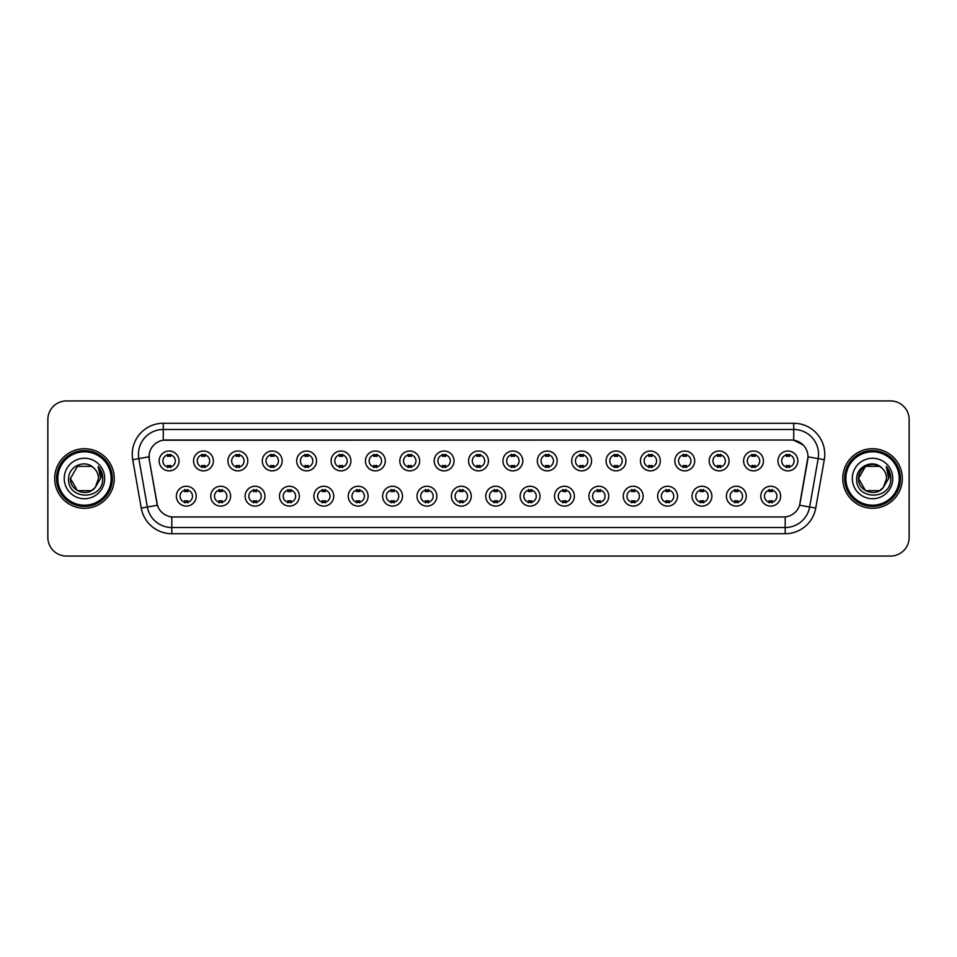 <?xml version="1.0" encoding="UTF-8"?>
<svg xmlns="http://www.w3.org/2000/svg" width="957" height="957" viewBox="0 0 957 957"><rect width="100%" height="100%" fill="white"/><g stroke="black" fill="none" stroke-linecap="round" stroke-linejoin="round"><path stroke-width="1.44" d="M230.601 496.181A9.929 9.929 0 0 1 220.672 506.109A9.929 9.929 0 0 1 210.743 496.181A9.929 9.929 0 0 1 220.672 486.252A9.929 9.929 0 0 1 230.601 496.181M214.464 496.181A6.209 6.209 0 0 0 220.672 502.389A6.209 6.209 0 0 0 226.869 496.181A6.209 6.209 0 0 0 220.672 489.984A6.209 6.209 0 0 0 214.464 496.181M264.969 496.181A9.929 9.929 0 0 1 255.04 506.109A9.929 9.929 0 0 1 245.112 496.181A9.929 9.929 0 0 1 255.04 486.252A9.929 9.929 0 0 1 264.969 496.181M248.844 496.181A6.209 6.209 0 0 0 255.04 502.389A6.209 6.209 0 0 0 261.249 496.181A6.209 6.209 0 0 0 255.04 489.984A6.209 6.209 0 0 0 248.844 496.181M299.35 496.181A9.929 9.929 0 0 1 289.421 506.109A9.929 9.929 0 0 1 279.492 496.181A9.929 9.929 0 0 1 289.421 486.252A9.929 9.929 0 0 1 299.35 496.181M283.224 496.181A6.209 6.209 0 0 0 289.421 502.389A6.209 6.209 0 0 0 295.629 496.181A6.209 6.209 0 0 0 289.421 489.984A6.209 6.209 0 0 0 283.224 496.181M333.73 496.181A9.929 9.929 0 0 1 323.801 506.109A9.929 9.929 0 0 1 313.872 496.181A9.929 9.929 0 0 1 323.801 486.252A9.929 9.929 0 0 1 333.73 496.181M317.592 496.181A6.209 6.209 0 0 0 323.801 502.389A6.209 6.209 0 0 0 330.009 496.181A6.209 6.209 0 0 0 323.801 489.984A6.209 6.209 0 0 0 317.592 496.181M368.11 496.181A9.929 9.929 0 0 1 358.181 506.109A9.929 9.929 0 0 1 348.252 496.181A9.929 9.929 0 0 1 358.181 486.252A9.929 9.929 0 0 1 368.11 496.181M351.973 496.181A6.209 6.209 0 0 0 358.181 502.389A6.209 6.209 0 0 0 364.39 496.181A6.209 6.209 0 0 0 358.181 489.984A6.209 6.209 0 0 0 351.973 496.181M402.49 496.181A9.929 9.929 0 0 1 392.561 506.109A9.929 9.929 0 0 1 382.633 496.181A9.929 9.929 0 0 1 392.561 486.252A9.929 9.929 0 0 1 402.49 496.181M386.353 496.181A6.209 6.209 0 0 0 392.561 502.389A6.209 6.209 0 0 0 398.758 496.181A6.209 6.209 0 0 0 392.561 489.984A6.209 6.209 0 0 0 386.353 496.181M436.859 496.181A9.929 9.929 0 0 1 426.93 506.109A9.929 9.929 0 0 1 417.001 496.181A9.929 9.929 0 0 1 426.93 486.252A9.929 9.929 0 0 1 436.859 496.181M420.733 496.181A6.209 6.209 0 0 0 426.93 502.389A6.209 6.209 0 0 0 433.138 496.181A6.209 6.209 0 0 0 426.93 489.984A6.209 6.209 0 0 0 420.733 496.181M471.239 496.181A9.929 9.929 0 0 1 461.31 506.109A9.929 9.929 0 0 1 451.381 496.181A9.929 9.929 0 0 1 461.31 486.252A9.929 9.929 0 0 1 471.239 496.181M455.101 496.181A6.209 6.209 0 0 0 461.31 502.389A6.209 6.209 0 0 0 467.518 496.181A6.209 6.209 0 0 0 461.31 489.984A6.209 6.209 0 0 0 455.101 496.181M505.619 496.181A9.929 9.929 0 0 1 495.69 506.109A9.929 9.929 0 0 1 485.761 496.181A9.929 9.929 0 0 1 495.69 486.252A9.929 9.929 0 0 1 505.619 496.181M489.482 496.181A6.209 6.209 0 0 0 495.69 502.389A6.209 6.209 0 0 0 501.899 496.181A6.209 6.209 0 0 0 495.69 489.984A6.209 6.209 0 0 0 489.482 496.181M539.999 496.181A9.929 9.929 0 0 1 530.07 506.109A9.929 9.929 0 0 1 520.141 496.181A9.929 9.929 0 0 1 530.07 486.252A9.929 9.929 0 0 1 539.999 496.181M523.862 496.181A6.209 6.209 0 0 0 530.07 502.389A6.209 6.209 0 0 0 536.267 496.181A6.209 6.209 0 0 0 530.07 489.984A6.209 6.209 0 0 0 523.862 496.181M574.367 496.181A9.929 9.929 0 0 1 564.439 506.109A9.929 9.929 0 0 1 554.51 496.181A9.929 9.929 0 0 1 564.439 486.252A9.929 9.929 0 0 1 574.367 496.181M558.242 496.181A6.209 6.209 0 0 0 564.439 502.389A6.209 6.209 0 0 0 570.647 496.181A6.209 6.209 0 0 0 564.439 489.984A6.209 6.209 0 0 0 558.242 496.181M608.748 496.181A9.929 9.929 0 0 1 598.819 506.109A9.929 9.929 0 0 1 588.89 496.181A9.929 9.929 0 0 1 598.819 486.252A9.929 9.929 0 0 1 608.748 496.181M592.61 496.181A6.209 6.209 0 0 0 598.819 502.389A6.209 6.209 0 0 0 605.027 496.181A6.209 6.209 0 0 0 598.819 489.984A6.209 6.209 0 0 0 592.61 496.181M643.128 496.181A9.929 9.929 0 0 1 633.199 506.109A9.929 9.929 0 0 1 623.27 496.181A9.929 9.929 0 0 1 633.199 486.252A9.929 9.929 0 0 1 643.128 496.181M626.991 496.181A6.209 6.209 0 0 0 633.199 502.389A6.209 6.209 0 0 0 639.408 496.181A6.209 6.209 0 0 0 633.199 489.984A6.209 6.209 0 0 0 626.991 496.181M677.508 496.181A9.929 9.929 0 0 1 667.579 506.109A9.929 9.929 0 0 1 657.65 496.181A9.929 9.929 0 0 1 667.579 486.252A9.929 9.929 0 0 1 677.508 496.181M661.371 496.181A6.209 6.209 0 0 0 667.579 502.389A6.209 6.209 0 0 0 673.776 496.181A6.209 6.209 0 0 0 667.579 489.984A6.209 6.209 0 0 0 661.371 496.181M711.888 496.181A9.929 9.929 0 0 1 701.959 506.109A9.929 9.929 0 0 1 692.031 496.181A9.929 9.929 0 0 1 701.959 486.252A9.929 9.929 0 0 1 711.888 496.181M695.751 496.181A6.209 6.209 0 0 0 701.959 502.389A6.209 6.209 0 0 0 708.156 496.181A6.209 6.209 0 0 0 701.959 489.984A6.209 6.209 0 0 0 695.751 496.181M746.257 496.181A9.929 9.929 0 0 1 736.328 506.109A9.929 9.929 0 0 1 726.399 496.181A9.929 9.929 0 0 1 736.328 486.252A9.929 9.929 0 0 1 746.257 496.181M730.131 496.181A6.209 6.209 0 0 0 736.328 502.389A6.209 6.209 0 0 0 742.536 496.181A6.209 6.209 0 0 0 736.328 489.984A6.209 6.209 0 0 0 730.131 496.181M780.637 496.181A9.929 9.929 0 0 1 770.708 506.109A9.929 9.929 0 0 1 760.779 496.181A9.929 9.929 0 0 1 770.708 486.252A9.929 9.929 0 0 1 780.637 496.181M764.499 496.181A6.209 6.209 0 0 0 770.708 502.389A6.209 6.209 0 0 0 776.917 496.181A6.209 6.209 0 0 0 770.708 489.984A6.209 6.209 0 0 0 764.499 496.181M196.221 496.181A9.929 9.929 0 0 1 186.292 506.109A9.929 9.929 0 0 1 176.363 496.181A9.929 9.929 0 0 1 186.292 486.252A9.929 9.929 0 0 1 196.221 496.181M180.083 496.181A6.209 6.209 0 0 0 186.292 502.389A6.209 6.209 0 0 0 192.501 496.181A6.209 6.209 0 0 0 186.292 489.984A6.209 6.209 0 0 0 180.083 496.181M213.411 460.939A9.929 9.929 0 0 1 203.482 470.868A9.929 9.929 0 0 1 193.553 460.939A9.929 9.929 0 0 1 203.482 451.01A9.929 9.929 0 0 1 213.411 460.939M197.274 460.939A6.209 6.209 0 0 0 203.482 467.148A6.209 6.209 0 0 0 209.691 460.939A6.209 6.209 0 0 0 203.482 454.731A6.209 6.209 0 0 0 197.274 460.939M247.791 460.939A9.929 9.929 0 0 1 237.862 470.868A9.929 9.929 0 0 1 227.933 460.939A9.929 9.929 0 0 1 237.862 451.01A9.929 9.929 0 0 1 247.791 460.939M231.654 460.939A6.209 6.209 0 0 0 237.862 467.148A6.209 6.209 0 0 0 244.059 460.939A6.209 6.209 0 0 0 237.862 454.731A6.209 6.209 0 0 0 231.654 460.939M282.159 460.939A9.929 9.929 0 0 1 272.231 470.868A9.929 9.929 0 0 1 262.302 460.939A9.929 9.929 0 0 1 272.231 451.01A9.929 9.929 0 0 1 282.159 460.939M266.034 460.939A6.209 6.209 0 0 0 272.231 467.148A6.209 6.209 0 0 0 278.439 460.939A6.209 6.209 0 0 0 272.231 454.731A6.209 6.209 0 0 0 266.034 460.939M316.54 460.939A9.929 9.929 0 0 1 306.611 470.868A9.929 9.929 0 0 1 296.682 460.939A9.929 9.929 0 0 1 306.611 451.01A9.929 9.929 0 0 1 316.54 460.939M300.402 460.939A6.209 6.209 0 0 0 306.611 467.148A6.209 6.209 0 0 0 312.819 460.939A6.209 6.209 0 0 0 306.611 454.731A6.209 6.209 0 0 0 300.402 460.939M350.92 460.939A9.929 9.929 0 0 1 340.991 470.868A9.929 9.929 0 0 1 331.062 460.939A9.929 9.929 0 0 1 340.991 451.01A9.929 9.929 0 0 1 350.92 460.939M334.783 460.939A6.209 6.209 0 0 0 340.991 467.148A6.209 6.209 0 0 0 347.2 460.939A6.209 6.209 0 0 0 340.991 454.731A6.209 6.209 0 0 0 334.783 460.939M385.3 460.939A9.929 9.929 0 0 1 375.371 470.868A9.929 9.929 0 0 1 365.442 460.939A9.929 9.929 0 0 1 375.371 451.01A9.929 9.929 0 0 1 385.3 460.939M369.163 460.939A6.209 6.209 0 0 0 375.371 467.148A6.209 6.209 0 0 0 381.568 460.939A6.209 6.209 0 0 0 375.371 454.731A6.209 6.209 0 0 0 369.163 460.939M419.668 460.939A9.929 9.929 0 0 1 409.74 470.868A9.929 9.929 0 0 1 399.811 460.939A9.929 9.929 0 0 1 409.74 451.01A9.929 9.929 0 0 1 419.668 460.939M403.543 460.939A6.209 6.209 0 0 0 409.74 467.148A6.209 6.209 0 0 0 415.948 460.939A6.209 6.209 0 0 0 409.74 454.731A6.209 6.209 0 0 0 403.543 460.939M454.049 460.939A9.929 9.929 0 0 1 444.12 470.868A9.929 9.929 0 0 1 434.191 460.939A9.929 9.929 0 0 1 444.12 451.01A9.929 9.929 0 0 1 454.049 460.939M437.911 460.939A6.209 6.209 0 0 0 444.12 467.148A6.209 6.209 0 0 0 450.328 460.939A6.209 6.209 0 0 0 444.12 454.731A6.209 6.209 0 0 0 437.911 460.939M488.429 460.939A9.929 9.929 0 0 1 478.5 470.868A9.929 9.929 0 0 1 468.571 460.939A9.929 9.929 0 0 1 478.5 451.01A9.929 9.929 0 0 1 488.429 460.939M472.291 460.939A6.209 6.209 0 0 0 478.5 467.148A6.209 6.209 0 0 0 484.709 460.939A6.209 6.209 0 0 0 478.5 454.731A6.209 6.209 0 0 0 472.291 460.939M522.809 460.939A9.929 9.929 0 0 1 512.88 470.868A9.929 9.929 0 0 1 502.951 460.939A9.929 9.929 0 0 1 512.88 451.01A9.929 9.929 0 0 1 522.809 460.939M506.672 460.939A6.209 6.209 0 0 0 512.88 467.148A6.209 6.209 0 0 0 519.089 460.939A6.209 6.209 0 0 0 512.88 454.731A6.209 6.209 0 0 0 506.672 460.939M557.189 460.939A9.929 9.929 0 0 1 547.26 470.868A9.929 9.929 0 0 1 537.332 460.939A9.929 9.929 0 0 1 547.26 451.01A9.929 9.929 0 0 1 557.189 460.939M541.052 460.939A6.209 6.209 0 0 0 547.26 467.148A6.209 6.209 0 0 0 553.457 460.939A6.209 6.209 0 0 0 547.26 454.731A6.209 6.209 0 0 0 541.052 460.939M591.558 460.939A9.929 9.929 0 0 1 581.629 470.868A9.929 9.929 0 0 1 571.7 460.939A9.929 9.929 0 0 1 581.629 451.01A9.929 9.929 0 0 1 591.558 460.939M575.432 460.939A6.209 6.209 0 0 0 581.629 467.148A6.209 6.209 0 0 0 587.837 460.939A6.209 6.209 0 0 0 581.629 454.731A6.209 6.209 0 0 0 575.432 460.939M625.938 460.939A9.929 9.929 0 0 1 616.009 470.868A9.929 9.929 0 0 1 606.08 460.939A9.929 9.929 0 0 1 616.009 451.01A9.929 9.929 0 0 1 625.938 460.939M609.8 460.939A6.209 6.209 0 0 0 616.009 467.148A6.209 6.209 0 0 0 622.217 460.939A6.209 6.209 0 0 0 616.009 454.731A6.209 6.209 0 0 0 609.8 460.939M660.318 460.939A9.929 9.929 0 0 1 650.389 470.868A9.929 9.929 0 0 1 640.46 460.939A9.929 9.929 0 0 1 650.389 451.01A9.929 9.929 0 0 1 660.318 460.939M644.181 460.939A6.209 6.209 0 0 0 650.389 467.148A6.209 6.209 0 0 0 656.598 460.939A6.209 6.209 0 0 0 650.389 454.731A6.209 6.209 0 0 0 644.181 460.939M694.698 460.939A9.929 9.929 0 0 1 684.769 470.868A9.929 9.929 0 0 1 674.841 460.939A9.929 9.929 0 0 1 684.769 451.01A9.929 9.929 0 0 1 694.698 460.939M678.561 460.939A6.209 6.209 0 0 0 684.769 467.148A6.209 6.209 0 0 0 690.966 460.939A6.209 6.209 0 0 0 684.769 454.731A6.209 6.209 0 0 0 678.561 460.939M729.067 460.939A9.929 9.929 0 0 1 719.138 470.868A9.929 9.929 0 0 1 709.209 460.939A9.929 9.929 0 0 1 719.138 451.01A9.929 9.929 0 0 1 729.067 460.939M712.941 460.939A6.209 6.209 0 0 0 719.138 467.148A6.209 6.209 0 0 0 725.346 460.939A6.209 6.209 0 0 0 719.138 454.731A6.209 6.209 0 0 0 712.941 460.939M763.447 460.939A9.929 9.929 0 0 1 753.518 470.868A9.929 9.929 0 0 1 743.589 460.939A9.929 9.929 0 0 1 753.518 451.01A9.929 9.929 0 0 1 763.447 460.939M747.309 460.939A6.209 6.209 0 0 0 753.518 467.148A6.209 6.209 0 0 0 759.726 460.939A6.209 6.209 0 0 0 753.518 454.731A6.209 6.209 0 0 0 747.309 460.939M797.827 460.939A9.929 9.929 0 0 1 787.898 470.868A9.929 9.929 0 0 1 777.969 460.939A9.929 9.929 0 0 1 787.898 451.01A9.929 9.929 0 0 1 797.827 460.939M781.69 460.939A6.209 6.209 0 0 0 787.898 467.148A6.209 6.209 0 0 0 794.107 460.939A6.209 6.209 0 0 0 787.898 454.731A6.209 6.209 0 0 0 781.69 460.939M179.031 460.939A9.929 9.929 0 0 1 169.102 470.868A9.929 9.929 0 0 1 159.173 460.939A9.929 9.929 0 0 1 169.102 451.01A9.929 9.929 0 0 1 179.031 460.939M162.893 460.939A6.209 6.209 0 0 0 169.102 467.148A6.209 6.209 0 0 0 175.31 460.939A6.209 6.209 0 0 0 169.102 454.731A6.209 6.209 0 0 0 162.893 460.939M141.253 508.083L132.712 459.683A31.031 31.031 0 0 1 163.264 423.269L793.736 423.269A31.031 31.031 0 0 1 824.288 459.683L815.747 508.083A31.031 31.031 0 0 1 785.195 533.731L171.805 533.731A31.031 31.031 0 0 1 141.253 508.083L147.354 507.007L138.825 458.606A24.822 24.822 0 0 1 163.264 429.478L793.736 429.478A24.822 24.822 0 0 1 818.175 458.606L809.646 507.007A24.822 24.822 0 0 1 785.195 527.522L171.805 527.522A24.822 24.822 0 0 1 147.354 507.007L157.427 505.236L149.256 459.695A16.759 16.759 0 0 1 165.752 440.029L791.248 440.029A16.759 16.759 0 0 1 807.744 459.695L800.088 503.131A16.759 16.759 0 0 1 783.592 516.971L173.408 516.971A16.759 16.759 0 0 1 156.912 503.131L149.256 459.695L149.184 454.3M54.681 478.5A29.787 29.787 0 0 0 84.467 508.287A29.787 29.787 0 0 0 114.242 478.5A29.787 29.787 0 0 0 84.467 448.713A29.787 29.787 0 0 0 54.681 478.5A29.787 29.787 0 0 0 84.467 508.287A29.787 29.787 0 0 0 114.242 478.5A29.787 29.787 0 0 0 84.467 448.713A29.787 29.787 0 0 0 54.681 478.5M842.758 478.5A29.787 29.787 0 0 0 872.533 508.287A29.787 29.787 0 0 0 902.319 478.5A29.787 29.787 0 0 0 872.533 448.713A29.787 29.787 0 0 0 842.758 478.5A29.787 29.787 0 0 0 872.533 508.287A29.787 29.787 0 0 0 902.319 478.5A29.787 29.787 0 0 0 872.533 448.713A29.787 29.787 0 0 0 842.758 478.5M163.264 423.269L163.264 440.208L791.248 440.029L793.736 440.208L803.09 444.933M783.592 516.971L173.408 516.971M818.175 458.606L808.007 456.812L799.573 505.236L809.646 507.007L818.175 458.606L824.288 459.683M909.15 419.549A18.614 18.614 0 0 0 890.536 400.935L66.464 400.935A18.614 18.614 0 0 0 47.85 419.549L47.85 537.451A18.614 18.614 0 0 0 66.464 556.065L890.536 556.065A18.614 18.614 0 0 0 909.15 537.451L909.15 419.549L909.15 537.451M47.85 419.549L47.85 537.451M890.536 400.935L66.464 400.935M66.464 556.065L890.536 556.065M170.657 454.288L170.657 456.441A4.761 4.761 0 0 0 167.547 456.441L167.547 454.288M167.547 467.59L167.547 465.437A4.761 4.761 0 0 0 170.657 465.437L170.657 467.59M184.737 502.832L184.737 500.69A4.761 4.761 0 0 0 187.847 500.69L187.847 502.832M187.847 489.541L187.847 491.683A4.761 4.761 0 0 0 184.737 491.683L184.737 489.541M205.025 454.288L205.025 456.441A4.761 4.761 0 0 0 201.927 456.441L201.927 454.288M201.927 467.59L201.927 465.437A4.761 4.761 0 0 0 205.025 465.437L205.025 467.59M239.406 454.288L239.406 456.441A4.761 4.761 0 0 0 236.307 456.441L236.307 454.288M236.307 467.59L236.307 465.437A4.761 4.761 0 0 0 239.406 465.437L239.406 467.59M273.786 454.288L273.786 456.441A4.761 4.761 0 0 0 270.687 456.441L270.687 454.288M270.687 467.59L270.687 465.437A4.761 4.761 0 0 0 273.786 465.437L273.786 467.59M308.166 454.288L308.166 456.441A4.761 4.761 0 0 0 305.056 456.441L305.056 454.288M305.056 467.59L305.056 465.437A4.761 4.761 0 0 0 308.166 465.437L308.166 467.59M219.117 502.832L219.117 500.69A4.761 4.761 0 0 0 222.215 500.69L222.215 502.832M222.215 489.541L222.215 491.683A4.761 4.761 0 0 0 219.117 491.683L219.117 489.541M253.497 502.832L253.497 500.69A4.761 4.761 0 0 0 256.596 500.69L256.596 502.832M256.596 489.541L256.596 491.683A4.761 4.761 0 0 0 253.497 491.683L253.497 489.541M287.878 502.832L287.878 500.69A4.761 4.761 0 0 0 290.976 500.69L290.976 502.832M290.976 489.541L290.976 491.683A4.761 4.761 0 0 0 287.878 491.683L287.878 489.541M91.477 490.654A14.032 14.032 0 0 0 95.257 487.448L94.982 487.783C87.386 497.508 69.717 490.977 70.435 478.5L77.445 466.346M111.144 478.5A26.688 26.688 0 0 0 84.467 451.812A26.688 26.688 0 0 0 57.779 478.5A26.688 26.688 0 0 0 84.467 505.188A26.688 26.688 0 0 0 111.144 478.5M112.388 478.5A27.92 27.92 0 0 0 84.467 450.58A27.92 27.92 0 0 0 56.535 478.5A27.92 27.92 0 0 0 84.467 506.42A27.92 27.92 0 0 0 112.388 478.5M95.257 487.448L91.477 490.654L77.445 490.654L70.435 478.5L77.445 466.346L91.477 466.346L93.654 467.901C85.041 458.882 68.473 466.31 68.629 478.5C67.05 500.152 102.16 500.726 102.722 479.553L102.758 478.5C102.698 473.894 101.167 469.863 98.164 466.382L100.581 478.5L95.257 487.448L91.477 490.654L77.445 490.654L70.435 478.5L77.445 490.654L91.477 490.654L95.257 487.448L98.487 478.5C98.404 474.265 96.801 470.736 93.654 467.901M64.227 478.5A20.229 20.229 0 0 0 84.467 498.729A20.229 20.229 0 0 0 104.696 478.5A20.229 20.229 0 0 0 84.467 458.271A20.229 20.229 0 0 0 64.227 478.5M98.296 466.538L102.746 479.026M98.164 466.382L101.813 472.722M879.555 490.654A14.032 14.032 0 0 0 883.335 487.448L879.555 490.654L865.523 490.654L858.513 478.5L865.523 466.346L879.555 466.346L881.732 467.901C873.119 458.882 856.551 466.31 856.706 478.5C855.127 500.152 890.237 500.726 890.8 479.553L890.835 478.5C890.776 473.894 889.244 469.863 886.242 466.382L888.658 478.5L883.335 487.448L879.555 490.654L865.523 490.654L858.513 478.5L865.523 490.654L879.555 490.654L883.335 487.448L880.296 490.187M899.221 478.5A26.688 26.688 0 0 0 872.533 451.812A26.688 26.688 0 0 0 845.856 478.5A26.688 26.688 0 0 0 872.533 505.188A26.688 26.688 0 0 0 899.221 478.5M900.465 478.5A27.92 27.92 0 0 0 872.533 450.58A27.92 27.92 0 0 0 844.612 478.5A27.92 27.92 0 0 0 872.533 506.42A27.92 27.92 0 0 0 900.465 478.5M883.048 487.783L879.555 490.654L865.523 490.654L858.513 478.5C857.795 490.977 875.464 497.508 883.06 487.783M883.335 487.448L886.565 478.5C886.481 474.265 884.878 470.736 881.732 467.901M852.304 478.5A20.229 20.229 0 0 0 872.533 498.729A20.229 20.229 0 0 0 892.773 478.5A20.229 20.229 0 0 0 872.533 458.271A20.229 20.229 0 0 0 852.304 478.5M879.555 466.346A14.032 14.032 0 0 0 858.513 478.5M886.373 466.538L890.823 479.026L886.242 466.382L889.89 472.722M342.546 454.288L342.546 456.441A4.761 4.761 0 0 0 339.436 456.441L339.436 454.288M339.436 467.59L339.436 465.437A4.761 4.761 0 0 0 342.546 465.437L342.546 467.59M376.914 454.288L376.914 456.441A4.761 4.761 0 0 0 373.816 456.441L373.816 454.288M373.816 467.59L373.816 465.437A4.761 4.761 0 0 0 376.914 465.437L376.914 467.59M411.295 454.288L411.295 456.441A4.761 4.761 0 0 0 408.196 456.441L408.196 454.288M408.196 467.59L408.196 465.437A4.761 4.761 0 0 0 411.295 465.437L411.295 467.59M322.246 502.832L322.246 500.69A4.761 4.761 0 0 0 325.356 500.69L325.356 502.832M325.356 489.541L325.356 491.683A4.761 4.761 0 0 0 322.246 491.683L322.246 489.541M356.626 502.832L356.626 500.69A4.761 4.761 0 0 0 359.724 500.69L359.724 502.832M359.724 489.541L359.724 491.683A4.761 4.761 0 0 0 356.626 491.683L356.626 489.541M391.006 502.832L391.006 500.69A4.761 4.761 0 0 0 394.105 500.69L394.105 502.832M394.105 489.541L394.105 491.683A4.761 4.761 0 0 0 391.006 491.683L391.006 489.541M445.675 454.288L445.675 456.441A4.761 4.761 0 0 0 442.577 456.441L442.577 454.288M442.577 467.59L442.577 465.437A4.761 4.761 0 0 0 445.675 465.437L445.675 467.59M480.055 454.288L480.055 456.441A4.761 4.761 0 0 0 476.945 456.441L476.945 454.288M476.945 467.59L476.945 465.437A4.761 4.761 0 0 0 480.055 465.437L480.055 467.59M514.423 454.288L514.423 456.441A4.761 4.761 0 0 0 511.325 456.441L511.325 454.288M511.325 467.59L511.325 465.437A4.761 4.761 0 0 0 514.423 465.437L514.423 467.59M548.804 454.288L548.804 456.441A4.761 4.761 0 0 0 545.705 456.441L545.705 454.288M545.705 467.59L545.705 465.437A4.761 4.761 0 0 0 548.804 465.437L548.804 467.59M583.184 454.288L583.184 456.441A4.761 4.761 0 0 0 580.086 456.441L580.086 454.288M580.086 467.59L580.086 465.437A4.761 4.761 0 0 0 583.184 465.437L583.184 467.59M425.387 502.832L425.387 500.69A4.761 4.761 0 0 0 428.485 500.69L428.485 502.832M428.485 489.541L428.485 491.683A4.761 4.761 0 0 0 425.387 491.683L425.387 489.541M459.755 502.832L459.755 500.69A4.761 4.761 0 0 0 462.865 500.69L462.865 502.832M462.865 489.541L462.865 491.683A4.761 4.761 0 0 0 459.755 491.683L459.755 489.541M494.135 502.832L494.135 500.69A4.761 4.761 0 0 0 497.245 500.69L497.245 502.832M497.245 489.541L497.245 491.683A4.761 4.761 0 0 0 494.135 491.683L494.135 489.541M528.515 502.832L528.515 500.69A4.761 4.761 0 0 0 531.614 500.69L531.614 502.832M531.614 489.541L531.614 491.683A4.761 4.761 0 0 0 528.515 491.683L528.515 489.541M562.895 502.832L562.895 500.69A4.761 4.761 0 0 0 565.994 500.69L565.994 502.832M565.994 489.541L565.994 491.683A4.761 4.761 0 0 0 562.895 491.683L562.895 489.541M617.564 454.288L617.564 456.441A4.761 4.761 0 0 0 614.454 456.441L614.454 454.288M614.454 467.59L614.454 465.437A4.761 4.761 0 0 0 617.564 465.437L617.564 467.59M651.944 454.288L651.944 456.441A4.761 4.761 0 0 0 648.834 456.441L648.834 454.288M648.834 467.59L648.834 465.437A4.761 4.761 0 0 0 651.944 465.437L651.944 467.59M686.313 454.288L686.313 456.441A4.761 4.761 0 0 0 683.214 456.441L683.214 454.288M683.214 467.59L683.214 465.437A4.761 4.761 0 0 0 686.313 465.437L686.313 467.59M720.693 454.288L720.693 456.441A4.761 4.761 0 0 0 717.594 456.441L717.594 454.288M717.594 467.59L717.594 465.437A4.761 4.761 0 0 0 720.693 465.437L720.693 467.59M755.073 454.288L755.073 456.441A4.761 4.761 0 0 0 751.975 456.441L751.975 454.288M751.975 467.59L751.975 465.437A4.761 4.761 0 0 0 755.073 465.437L755.073 467.59M789.453 454.288L789.453 456.441A4.761 4.761 0 0 0 786.343 456.441L786.343 454.288M786.343 467.59L786.343 465.437A4.761 4.761 0 0 0 789.453 465.437L789.453 467.59M597.276 502.832L597.276 500.69A4.761 4.761 0 0 0 600.374 500.69L600.374 502.832M600.374 489.541L600.374 491.683A4.761 4.761 0 0 0 597.276 491.683L597.276 489.541M631.644 502.832L631.644 500.69A4.761 4.761 0 0 0 634.754 500.69L634.754 502.832M634.754 489.541L634.754 491.683A4.761 4.761 0 0 0 631.644 491.683L631.644 489.541M666.024 502.832L666.024 500.69A4.761 4.761 0 0 0 669.122 500.69L669.122 502.832M669.122 489.541L669.122 491.683A4.761 4.761 0 0 0 666.024 491.683L666.024 489.541M700.404 502.832L700.404 500.69A4.761 4.761 0 0 0 703.503 500.69L703.503 502.832M703.503 489.541L703.503 491.683A4.761 4.761 0 0 0 700.404 491.683L700.404 489.541M734.785 502.832L734.785 500.69A4.761 4.761 0 0 0 737.883 500.69L737.883 502.832M737.883 489.541L737.883 491.683A4.761 4.761 0 0 0 734.785 491.683L734.785 489.541M769.153 502.832L769.153 500.69A4.761 4.761 0 0 0 772.263 500.69L772.263 502.832M772.263 489.541L772.263 491.683A4.761 4.761 0 0 0 769.153 491.683L769.153 489.541M793.736 423.269L793.736 440.208M132.712 459.683L138.825 458.606A24.822 24.822 0 0 1 138.442 454.3M138.825 458.606L148.993 456.812M785.195 516.9L785.195 533.731M171.805 533.731L171.805 516.9M809.646 507.007L815.747 508.083"/></g></svg>
